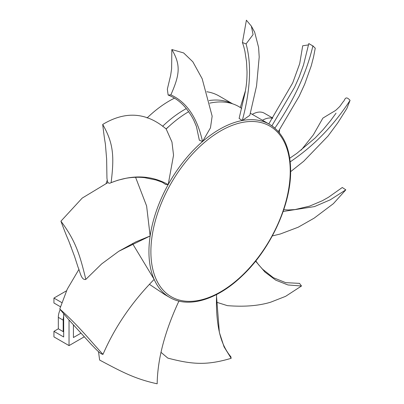 <?xml version="1.0" encoding="UTF-8"?>
<svg xmlns="http://www.w3.org/2000/svg" width="404" height="404" viewBox="0 0 404 404"><rect width="100%" height="100%" fill="white"/><g stroke="black" fill="none" stroke-linecap="round" stroke-linejoin="round"><path stroke-width="0.61" d="M69.039 319.973L69.039 345.602L53.934 336.886L53.934 331.346L58.317 328.811L58.317 317.347A13.781 7.959 -60 0 1 60.226 309.555M272.791 118.089L264.292 113.186A24.114 13.923 120 0 0 252.263 114.362M232.648 103.833L219.013 95.96A99.222 57.287 120 0 0 206.818 91.753M174.518 98.137A99.222 57.287 120 0 0 147.071 117.983M107.252 180.189A99.222 57.287 120 0 0 106.156 183.345M71.281 247.243A24.114 13.923 -60 0 1 70.079 244.208M66.458 290.835L53.934 298.066L53.934 303L60.408 306.737M232.371 103.742A99.222 57.287 120 0 0 209.146 100.53M186.279 108.6A99.222 57.287 120 0 0 162.59 126.306M69.039 345.602L84.279 336.805M53.934 298.066L61.716 302.561M53.934 331.346L63.68 336.971L63.68 313.716M166.074 128.932A92.329 53.308 -60 0 1 169.316 126.063M73.422 324.831L73.422 337.532L80.997 333.159M73.952 325.412L73.422 325.72M63.68 331.346L63.191 331.623L63.191 320.16A13.781 7.959 -60 0 1 63.68 316.362M58.317 328.811L63.191 331.623M279.371 132.78A24.114 13.923 120 0 0 279.517 129.82M272.649 118.301A24.114 13.923 120 0 0 262.494 120.266M168.135 95.041C175.477 97.884 181.755 102.692 186.956 109.449C191.026 114.797 193.001 118.68 193.819 120.326L196.435 126.523L199.329 140.188L202.535 141.541L210.464 127.846L212.156 116.19L202.172 78.735L192.844 61.807L183.628 52.929L171.841 49.53C180.967 65.019 179.82 74.553 170.867 94.869L168.135 95.041L167.337 89.183L170.68 75.179L171.619 68.635L171.841 49.53M271.897 125.826L294.541 87.325L299.172 76.952L303.515 64.978L308.802 43.576L312.883 45.955C306.52 73.094 293.849 100.49 274.866 128.149A99.909 57.681 120 0 0 269.544 124.336A99.909 57.681 120 0 0 242.309 120.503C250.46 89.9 251.717 64.367 246.081 43.91L242.42 42.536C243.178 44.814 243.511 45.273 244.925 51.333L246.526 61.792L247.021 71.771C247.026 77.411 246.708 82.451 246.051 86.89L245.193 92.248L239.112 118.443L242.309 120.503A99.909 57.681 120 0 0 202.535 141.541A99.909 57.681 120 0 0 168.18 184.593C151.162 175.099 132.143 174.452 111.12 182.659L117.882 180.224L125.861 178.3C132.391 177.169 138.673 176.967 144.718 177.684L155.964 179.982L162.317 182.27L165.797 184.588L168.18 184.593L173.543 155.202L171.958 142.026L166.175 129.012A99.909 57.681 -60 0 1 188.643 111.711M242.309 120.503L249.818 115.332L256.55 85.961L259.201 57.015L258.595 47.44L254.656 32.148L251.344 26.103L253.076 34.587L246.081 43.91M164.792 294.592L149.46 284.365M168.18 184.593A99.909 57.681 120 0 0 150.142 235.981L118.766 251.283L135.714 241.925L150.142 235.981A99.909 57.681 120 0 0 148.94 251.652A99.909 57.681 120 0 0 154.156 279.396L132.477 243.501M150.142 235.981L146.612 205.979L135.582 177.295M102.697 124.457C113.675 143.455 114.282 156.762 111.12 182.659C107.403 184.815 107.282 180.295 106.944 178.214L106.636 159.045L105.388 144.142C104.949 141.011 104.525 139.885 102.697 124.457C125.437 110.741 146.596 112.262 166.175 129.012M209.742 103.161A99.909 57.681 -60 0 1 238.85 106.616L241.759 108.393M202.535 141.541C197.268 117.71 186.709 102.151 170.867 94.869M240.319 107.464L245.475 90.612M242.42 42.536L246.4 20.2L251.344 26.103M268.796 123.907L292.713 82.891L299.702 63.67L302.697 45.778L308.57 44.9M312.883 45.955L315.251 48.187L313.534 57.05L311.221 65.928L304.732 84.067L299.137 96.288L278.341 131.568M301.152 150.147L313.332 134.891L322.867 118.14C337.305 109.292 332.926 112.277 336.269 109.873L339.809 106.454L343.137 101.783C344.955 100.768 344.875 94.632 350.066 100.354C333.724 125.558 313.666 146.127 289.875 162.06M290.633 171.66L303.697 161.272L327.998 136.067L337.764 122.872L346.869 108.484L350.066 100.354M283.154 211.474L314.469 206.596L330.28 199.808L345.824 189.845L342.279 187.501L328.457 197.283L322.266 200.763L309.555 206.136L295.031 209.57L288.244 209.974L283.765 209.681M272.326 235.926L280.275 234.007L298.172 227.23L314.15 218.15L333.396 203.651L345.824 189.845M216.448 302.187L227.361 305.636C244.167 306.989 258.616 305.838 270.7 302.182L285.593 296.344L301.5 286.007L299.51 283.371L285.694 282.654L273.306 277.674L262.62 269.226L258.474 264.605L255.803 260.908M255.606 261.156L264.953 272.074L275.76 280.159L287.966 284.956L301.5 286.007M160.949 352.298L167.817 358.101C192.324 364.56 206.959 365.514 231.174 358.308L230.83 356.702C224.654 349.379 220.534 339.678 218.463 327.609C216.802 318.064 216.16 307.727 216.544 296.597L219.367 332.416L224.063 346.864L231.174 358.308M216.62 294.511L216.544 296.597M98.5 351.591L99.626 360.055C122.346 372.16 134.997 378.917 157.166 383.8C157.55 358.994 164.807 331.411 178.942 301.051M78.831 269.539L67.251 289.173L59.777 309.015C78.836 326.008 87.638 337.663 102.98 354.384C100.076 354.081 94.98 348.086 91.93 345.137L74.084 325.553C71.801 322.927 70.756 322.306 59.777 309.015M164.797 294.592L169.635 297.389A99.909 57.681 120 0 1 154.156 279.396C131.871 302.111 114.812 327.109 102.98 354.384M108.004 182.517L82.184 198.112L60.923 221.19C75.604 240.749 79.911 254.843 85.815 279.401C81.174 280.573 79.977 271.256 78.118 267.408L74.578 256.479L68.968 241.531C67.68 238.294 66.928 237.33 60.923 221.19M118.766 251.283L101.682 263.898L85.815 279.401M58.317 317.347L63.191 320.16M290.239 171.2A98.531 56.888 120 0 0 220.564 130.972A98.531 56.888 120 0 0 150.889 251.652A98.531 56.888 120 0 0 220.564 291.875A98.531 56.888 120 0 0 290.239 171.2M169.635 297.389C188.254 308.525 217.19 299.834 241.794 276.205C270.321 249.707 291.072 204.924 290.638 170.639C290.39 148.278 283.356 132.845 269.544 124.336L250.384 113.277M313.469 46.268L308.818 43.576M336.032 113.165L330.911 120.21L323.074 129.694L315.135 138.006L296.794 153.409L289.749 158.227"/></g></svg>
